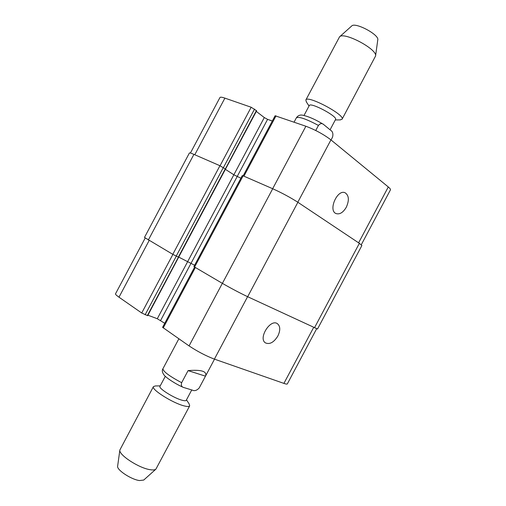 <?xml version="1.0" encoding="UTF-8"?>
<svg xmlns="http://www.w3.org/2000/svg" width="506" height="506" viewBox="0 0 506 506"><rect width="100%" height="100%" fill="white"/><g stroke="black" fill="none" stroke-linecap="round" stroke-linejoin="round"><path stroke-width="0.76" d="M188.08 370.613C201.28 369.525 207.112 371.309 205.575 375.971L199.206 387.95C196.853 390.512 194.544 391.233 192.274 390.107L183.52 387.444C181.546 386.831 180.927 385.249 181.654 382.7L188.08 370.613L205.468 376.167M191.749 389.955L186.252 400.29C185.885 400.897 184.526 400.885 182.173 400.259C173.969 398.197 158.15 388.222 159.978 386.318L165.291 376.331M186.486 399.854L189.124 403.87L189.687 405.863C189.181 406.71 187.321 406.716 184.102 405.882C172.774 403.137 150.839 389.253 153.438 386.59L155.405 385.945L160.212 385.882M189.687 405.863L155.899 469.157C154.912 469.973 153.008 470.156 150.174 469.695C138.941 468.17 118.417 454.736 119.865 449.992L153.438 386.59M155.899 469.157L143.729 480.055L139.485 480.555C131.269 479.58 116.582 469.865 117.632 466.178L119.865 449.992M315.744 130.51L318.445 125.431C320.209 123.369 321.905 123.04 323.543 124.438L330.481 130.15C332.676 131.415 333.365 133.736 332.556 137.12L331.038 139.972M303.998 115.482L309.28 105.552C310.317 101.82 338.052 116.563 335.535 119.505L330.064 129.802M306.44 102.054L305.852 99.986C307.268 94.717 345.642 115.115 342.062 119.239L340.019 119.909M305.852 99.986L339.532 36.875C343.745 31.315 377.805 49.424 375.553 56.027L342.062 119.239M339.532 36.875L351.683 26.002C355.003 21.783 379.411 34.756 377.773 39.873L375.553 56.027M346.287 207.258C343.106 212.596 339.678 214.689 336.009 213.551C327.894 210.382 337.477 188.725 345.206 192.83C348.995 195.544 349.355 200.351 346.287 207.258M277.851 336.022C273.879 342.385 269.755 344.681 265.492 342.91C257.915 338.495 270.4 318.445 277.421 323.695C280.375 326.243 280.514 330.348 277.851 336.022M194.62 267.111L162.59 327.331L189.073 345.914C197.504 351.493 205.942 355.901 214.392 359.127L283.91 383.396C285.972 384.105 287.111 384.275 287.338 383.902L316.63 328.78M147.929 315.2L157.29 318.729L164.735 323.296M145.178 238.067L115.52 293.809C115.311 294.309 116.469 295.434 118.986 297.199L141.718 313.005L147.67 315.681L178.631 257.25M243.158 175.848L275.112 115.76L305.883 126.241C315.358 129.846 323.707 134.394 330.943 139.896L388.292 186.961C389.981 188.365 390.702 189.32 390.455 189.839L361.29 244.733M190.42 153.033L219.952 97.531C220.331 96.931 221.976 97.133 224.898 98.126L251.172 107.247L256.656 110.795L225.543 169.055M256.314 111.428L264.296 117.556L267.592 119.353L272.317 121.029M243.114 175.829L242.298 175.576L193.874 266.618L222.387 283.366C231.128 288.388 239.553 292.841 247.668 296.718L317.521 329.008L361.885 245.518L359.368 243.329L297.876 202.28C290.286 197.422 281.899 192.906 272.709 188.738L243.114 175.829L194.576 267.086M240.894 178.213L233.854 174.791L225.391 169.339M225.505 169.023L219.939 165.721L193.918 154.374C191.123 153.16 189.617 152.698 189.408 152.983L144.476 237.434L172.799 254.341L178.586 257.238M178.707 257.099L194.614 265.226M181.654 382.7C169.434 376.192 163.191 371.543 162.926 368.747L178.846 338.811M296.339 117.892L296.383 117.797C298.875 116.399 306.225 118.942 318.445 125.431M358.609 242.823L388.292 186.961M194.778 154.747L224.898 98.126M220.04 165.766L251.172 107.247M223.418 167.6L254.55 109.081M225.391 168.871L256.422 110.529M157.29 318.729L264.296 117.556M191.097 263.177L267.592 119.353M243.93 176.183L276.01 115.868M272.664 188.713L305.883 126.241M297.8 202.236L330.943 139.896M313.638 327.452L283.91 383.396M149.15 240.495L118.986 297.199M172.9 254.398L141.718 313.005M176.297 256.181L145.127 314.783M178.409 257.187L147.335 315.617M191.091 263.177L160.617 320.469M195.341 267.535L163.217 327.945M222.349 283.341L189.073 345.914M247.592 296.68L214.392 359.127M359.368 243.329L314.46 327.831M297.876 202.28L247.668 296.718M272.709 188.738L222.387 283.366M225.296 168.814L178.314 257.143M223.323 167.543L176.202 256.137M219.939 165.721L172.799 254.341M193.918 154.374L148.347 240.027M214.512 359.165L205.575 375.971M183.52 387.451C176.328 384.427 166.6 378.178 164.153 375.142C162.236 372.612 161.831 370.481 162.926 368.747M294.075 122.136L296.383 117.797C298.091 115.381 300.349 114.552 303.157 115.317C308.926 116.614 315.725 119.65 323.549 124.432M335.288 119.96L340.481 119.903M309.039 106.007L306.187 101.668M178.618 257.269L225.556 169.023"/></g></svg>
